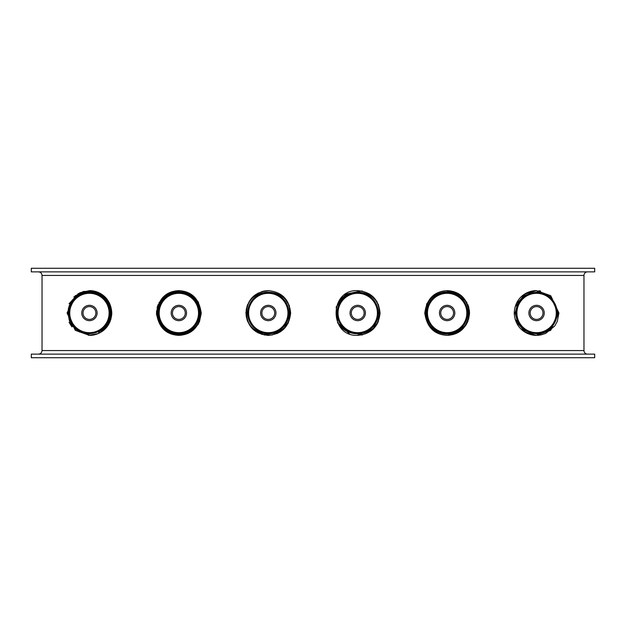 <?xml version="1.0" encoding="UTF-8"?>
<svg xmlns="http://www.w3.org/2000/svg" width="626" height="626" viewBox="0 0 626 626"><rect width="100%" height="100%" fill="white"/><g stroke="black" fill="none" stroke-linecap="round" stroke-linejoin="round"><path stroke-width="0.94" d="M185.75 332.375A20.572 20.572 0 0 1 158.628 309.283A20.572 20.572 0 0 1 192.19 297.342A20.572 20.572 0 0 1 185.75 332.375M185.672 331.459A19.672 19.672 0 0 0 191.431 297.874A19.672 19.672 0 0 0 159.466 309.674A19.672 19.672 0 0 0 185.672 331.459M31.3 268.288L594.7 268.288L594.7 271.864L31.3 271.864L31.3 268.288M31.3 354.136L594.7 354.136L594.7 357.712L31.3 357.712L31.3 354.136M583.972 275.44L583.972 350.56L42.028 350.56L42.028 275.44L583.972 275.44A3.576 3.576 0 0 1 587.548 271.864M459.617 294.455L466.66 302.108L469.5 313L466.597 324.018L459.406 331.686M448.764 335.293L446.917 335.356M446.917 290.644L450.97 290.98M284.102 328.799L290.644 313L288.218 323.126L281.59 330.958L271.989 335.043L261.871 334.417M261.621 291.661L264.188 291.027M100.332 293.477L107.977 300.527L111.788 313L107.977 325.473L100.332 332.523M97.14 333.987L89.432 335.356L98.266 333.541M110.857 319.377L111.788 313C110.904 329.785 97.484 335.599 89.432 335.356L75.269 330.309L67.068 313L75.269 295.691L89.432 290.644L97.14 292.013M111.694 315.003L111.788 313L105.45 297.405L94.135 291.145L83.36 291.489L73.837 296.974M108.408 324.816L110.168 321.349L108.408 324.816M187.377 333.674L197.839 324.808L199.514 321.545L201.212 313L198.27 324.08L190.766 331.913L180.828 335.27L170.921 333.901L187.354 333.681L178.856 335.356C165.929 334.699 158.472 327.249 156.5 313C158.472 298.751 165.929 291.301 178.856 290.644C191.806 291.372 199.256 298.821 201.212 313L198.27 301.92L190.766 294.087L180.828 290.73L170.921 292.099L180.828 290.73L190.766 294.087L198.27 301.92L201.212 313C199.256 327.179 191.806 334.628 178.856 335.356L164.215 329.894L156.586 314.925L156.516 313.829M201.189 313.962L201.212 313.047M378.44 304.619L380.068 313C378.675 326.647 371.218 334.104 357.712 335.356C328.916 336.858 328.916 289.142 357.712 290.644C371.218 291.896 378.675 299.353 380.068 313L377.666 323.086L371.132 330.88M362.728 334.785L361.554 335.02M539.463 335.168L537.437 335.34M536.49 335.356L524.525 331.835L515.01 318.916M515.01 307.084L524.565 294.142L536.576 290.644L550.731 295.691L558.932 313L550.731 330.309L536.568 335.356L541.154 334.879L545.731 333.392L554.753 326.005L557.273 321.435L558.932 313.023M538.876 290.761L540.621 291.02M587.548 354.136A3.576 3.576 0 0 1 583.972 350.56M469.422 311.122L467.888 304.659M461.792 296.114L455.955 292.452M450.227 290.863L432.73 295.91L426.744 303.845L424.811 313.994L434.241 331.248L451.995 334.816M448.623 335.309L455.791 333.619L459.453 331.655L463.185 328.572L466.065 324.902L467.818 321.514L469.5 313C467.528 327.249 460.071 334.699 447.144 335.356C434.194 334.628 426.744 327.179 424.788 313C426.744 298.821 434.194 291.372 447.144 290.644C460.071 291.301 467.528 298.751 469.5 313L469.484 313.869M289.455 305.817L283.68 296.787M269.423 290.675L261.918 291.575M258.319 292.991L252.411 297.256M247.575 304.58L246.143 309.964M246.143 316.036L247.575 321.42M252.669 328.994L258.319 333.009M268.64 335.356L269.571 335.317M276.825 333.658L280.291 331.858M79.948 292.749L89.432 290.644C97.484 290.401 110.904 296.215 111.788 313L103.533 295.652L90.222 290.66L78.297 293.61L69.063 303.774L79.729 292.858M69.063 322.226L71.904 326.882M88.446 335.333L97.766 333.744M201.212 312.671L192.534 295.323L175.194 290.949M175.17 290.957L162.846 297.397L156.586 311.036M156.516 312.171L156.563 311.357M156.563 314.69L165.186 330.685L181.438 335.207M376.946 301.607L373.605 297.272M361.335 290.941L345.779 294.103L336.201 306.92L337.664 322.891L349.378 333.744M357.203 335.348L373.049 329.268L380.06 313.649M289.752 313C290.824 285.182 245.572 285.354 246.824 313C245.572 340.646 290.824 340.818 289.752 313M268.288 335.356C254.782 334.104 247.325 326.647 245.932 313C247.325 299.353 254.782 291.896 268.288 290.644C281.802 291.919 289.259 299.377 290.644 313C289.259 326.623 281.802 334.081 268.288 335.356L267.38 335.34M264.665 335.059L255.674 331.451M263.343 291.2L265.972 290.769M200.257 314.573L198.739 304.917L194.373 298.172L187.127 293.195L178.856 291.536L170.405 293.273L163.19 298.328L158.965 304.948L157.783 308.915L157.783 317.085L158.965 321.052L163.19 327.672L170.405 332.727L178.856 334.464L187.127 332.805L192.284 329.738M379.176 313C380.428 285.354 335.176 285.182 336.248 313C335.176 340.818 380.428 340.646 379.176 313M361.554 290.98L362.728 291.215M369.778 294.189L377.032 301.755M378.37 321.561L376.382 325.285M373.558 328.775L357.712 335.356M426.353 318.313L435.25 330.864L449.139 334.37L462.066 328.423L468.545 314.573M200.32 313C199.694 284.454 157.267 285.253 157.392 313C157.267 340.747 199.694 341.546 200.32 313M157.063 308.008L157.337 306.943M157.369 306.826L158.135 304.604M158.949 302.835L167.369 293.821L178.856 290.644M98.54 332.429L106.702 325.739L110.888 313L110.528 309.072L109.48 305.332L105.943 299.291L97.859 293.265L89.432 291.536L80.183 293.633L72.405 299.932L69.345 305.441L68.344 308.978L67.968 313L69.345 320.559L72.405 326.068L79.604 332.085M468.608 313C468.733 285.253 426.306 284.454 425.68 313C426.306 341.546 468.733 340.747 468.608 313M447.144 290.644L458.631 293.829L467.059 302.843M467.904 304.713L468.624 306.81M468.663 306.951L468.921 307.945M469.257 309.729L469.39 310.801M469.398 310.887L469.5 313M469.477 313.962L468.608 319.244M558.032 313L550.919 297.029L538.446 291.622L524.314 295.386L518.07 302.123L515.112 313L518.07 323.877L524.314 330.614L538.446 334.378L550.919 328.971L558.032 313L550.833 296.951L538.243 291.606M110.888 313L107.93 302.123L101.686 295.386L87.554 291.622L75.081 297.029L67.968 313L75.081 328.971L87.554 334.378L101.686 330.614L107.93 323.877L110.888 313M89.432 290.644L90.59 290.675M536.568 335.356C528.516 335.599 515.096 329.785 514.212 313C515.096 296.215 528.516 290.401 536.568 290.644M101.482 297.452A19.672 19.672 0 0 0 69.932 310.339A19.672 19.672 0 0 0 96.866 331.217A19.672 19.672 0 0 0 101.482 297.452M108.666 320.285A20.572 20.572 0 0 0 86.122 292.702A20.572 20.572 0 0 0 73.5 326.013A20.572 20.572 0 0 0 108.666 320.285M265.933 293.469A19.672 19.672 0 0 0 252.544 324.808A19.672 19.672 0 0 0 286.379 320.723A19.672 19.672 0 0 0 265.933 293.469M252.748 326.475A20.572 20.572 0 0 0 287.725 319.722A20.572 20.572 0 0 0 264.383 292.804A20.572 20.572 0 0 0 252.748 326.475M440.328 294.541A19.672 19.672 0 0 0 434.569 328.126A19.672 19.672 0 0 0 466.534 316.326A19.672 19.672 0 0 0 440.328 294.541M440.25 293.625A20.572 20.572 0 0 1 467.372 316.717A20.572 20.572 0 0 1 433.81 328.658A20.572 20.572 0 0 1 440.25 293.625M360.067 332.531A19.672 19.672 0 0 0 373.456 301.192A19.672 19.672 0 0 0 339.621 305.277A19.672 19.672 0 0 0 360.067 332.531M373.252 299.525A20.572 20.572 0 0 0 338.275 306.278A20.572 20.572 0 0 0 361.617 333.196A20.572 20.572 0 0 0 373.252 299.525M548.626 297.452A19.672 19.672 0 0 0 517.076 310.339A19.672 19.672 0 0 0 544.01 331.217A19.672 19.672 0 0 0 548.626 297.452M555.81 320.285A20.572 20.572 0 0 0 533.266 292.702A20.572 20.572 0 0 0 520.644 326.013A20.572 20.572 0 0 0 555.81 320.285M181.517 320.207A7.676 7.676 0 0 0 183.762 307.092A7.676 7.676 0 0 0 171.289 311.701A7.676 7.676 0 0 0 181.517 320.207M181.078 319.017A6.416 6.416 0 0 1 172.533 311.912A6.416 6.416 0 0 1 182.956 308.07A6.416 6.416 0 0 1 181.078 319.017M93.36 307.929A6.416 6.416 0 0 1 91.858 318.939A6.416 6.416 0 0 1 83.078 312.131A6.416 6.416 0 0 1 93.36 307.929M94.135 306.928A7.676 7.676 0 0 0 81.818 311.959A7.676 7.676 0 0 0 92.335 320.105A7.676 7.676 0 0 0 94.135 306.928M267.521 306.63A6.416 6.416 0 0 1 274.18 315.52A6.416 6.416 0 0 1 263.155 316.85A6.416 6.416 0 0 1 267.521 306.63M267.365 305.378A7.676 7.676 0 0 0 262.145 317.609A7.676 7.676 0 0 0 275.346 316.013A7.676 7.676 0 0 0 267.365 305.378M444.922 306.983A6.416 6.416 0 0 1 453.467 314.088A6.416 6.416 0 0 1 443.044 317.93A6.416 6.416 0 0 1 444.922 306.983M444.483 305.793A7.676 7.676 0 0 0 442.238 318.908A7.676 7.676 0 0 0 454.711 314.299A7.676 7.676 0 0 0 444.483 305.793M358.479 319.37A6.416 6.416 0 0 1 351.82 310.48A6.416 6.416 0 0 1 362.845 309.15A6.416 6.416 0 0 1 358.479 319.37M358.635 320.622A7.676 7.676 0 0 0 363.855 308.391A7.676 7.676 0 0 0 350.654 309.987A7.676 7.676 0 0 0 358.635 320.622M540.504 307.929A6.416 6.416 0 0 1 538.994 318.939A6.416 6.416 0 0 1 530.214 312.131A6.416 6.416 0 0 1 540.504 307.929M541.279 306.928A7.676 7.676 0 0 0 528.962 311.959A7.676 7.676 0 0 0 539.479 320.105A7.676 7.676 0 0 0 541.279 306.928M42.028 275.44C41.817 273.265 40.627 272.075 38.452 271.864M42.028 350.56C41.817 352.735 40.627 353.925 38.452 354.136"/></g></svg>
